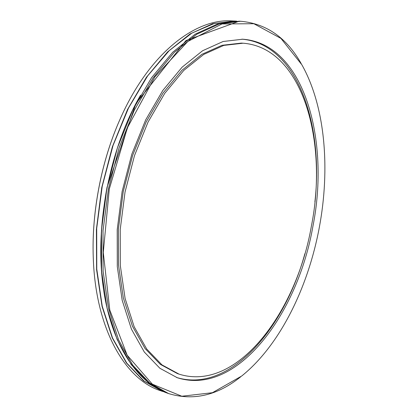<?xml version="1.0" encoding="UTF-8"?>
<svg xmlns="http://www.w3.org/2000/svg" width="418" height="418" viewBox="0 0 418 418"><rect width="100%" height="100%" fill="white"/><g stroke="black" fill="none" stroke-linecap="round" stroke-linejoin="round"><path stroke-width="0.63" d="M311.405 226.039C296.754 311.18 237.518 392.57 179.066 374.141L162.006 364.919L146.739 349.056L134.152 326.704L125.102 298.478L120.3 265.508L120.227 229.377L125.034 192.034L134.497 155.59L148.035 122.093L164.786 93.287L183.706 70.48L203.723 54.429L223.802 45.4L243.067 43.206C303.186 47.772 328.135 142.616 311.405 226.039M179.066 374.141L177.404 373.582L160.319 364.36L145.025 348.497L132.412 326.165L123.336 297.977L118.513 265.049L118.425 228.97L123.216 191.684L132.673 155.297L146.206 121.857L162.963 93.099L181.893 70.328L201.925 54.309L222.026 45.296L241.322 43.106L243.067 43.206M93.475 262.514L93.245 257.086C91.61 211.921 101.433 161.118 119.794 119.82L122.03 114.872M160.099 390.558C125.149 379.199 95.403 328.794 93.256 257.352C91.615 212.025 101.48 161.024 119.903 119.574C148.531 54.089 194.924 18.413 231.593 20.9L236.687 21.156L234.237 21.01L212.626 23.727L190.096 33.926L167.634 51.869L146.378 77.309L127.558 109.438L112.353 146.833L101.752 187.53L96.412 229.252L96.579 269.615L102.06 306.446L112.296 337.979L126.455 363.002L143.552 380.866L162.592 391.447L160.099 390.558M240.637 376.858C217.412 395.491 193.409 401.066 168.632 393.594L149.696 383.029L132.705 365.139L118.649 340.038L108.513 308.374L103.115 271.36L103.021 230.778L108.419 188.821L119.057 147.873L134.272 110.253L153.082 77.926L174.296 52.323L196.695 34.276L219.136 24.009L240.643 21.266C266.418 23.57 286.607 37.693 301.216 63.646M319.326 227.366C308.165 287.38 279.95 345.278 241.698 376.022L212.417 392.706L181.814 396.238L152.345 384.179L127.176 355.195L109.788 310.072L103.272 252.477L109.291 188.988L127.38 127.835L154.9 76.828L187.86 41.434L222.021 23.93L253.857 23.727L280.938 38.414L301.89 64.816C325.34 106.559 330.293 168.794 319.326 227.366M312.915 226.29C297.95 313.249 237.367 396.781 177.289 377.731L159.885 368.274L144.304 352.034L131.451 329.18L122.197 300.328L117.291 266.616L117.212 229.665L122.129 191.47L131.811 154.2L145.657 119.945L162.78 90.492L182.123 67.173L202.573 50.756L223.087 41.502L242.764 39.214C304.591 43.801 330.006 141.08 312.915 226.29M304.889 253.663C284.318 328.893 229.555 393.74 176.464 377.444M241.886 39.172C297.224 43.848 323.861 124.433 314.9 201.915M163.302 391.551L144.095 381.064L126.832 363.179L112.552 338.021L102.248 306.253L96.772 269.114L96.699 228.411L102.211 186.386L113.053 145.459L128.54 107.969L147.643 75.904L169.154 50.682L191.815 33.116L214.471 23.398L236.128 21.25M103.33 287.715C94.384 226.974 109.626 148.186 140.568 95.163M167.216 393.087L148.259 382.522L131.242 364.637L117.16 339.552L106.998 307.92L101.579 270.953L101.469 230.422L106.856 188.518L117.484 147.632L132.699 110.065L151.509 77.779L172.733 52.219L195.149 34.192L217.611 23.941L239.143 21.208L185.953 40.567L135.954 103.512L107.055 187.201C100.325 223.755 99.223 258.329 103.748 290.923C112.296 346.36 137.909 382.794 167.216 393.087L168.632 393.594M93.245 257.086L93.256 257.352M240.643 21.266L239.143 21.208"/></g></svg>
